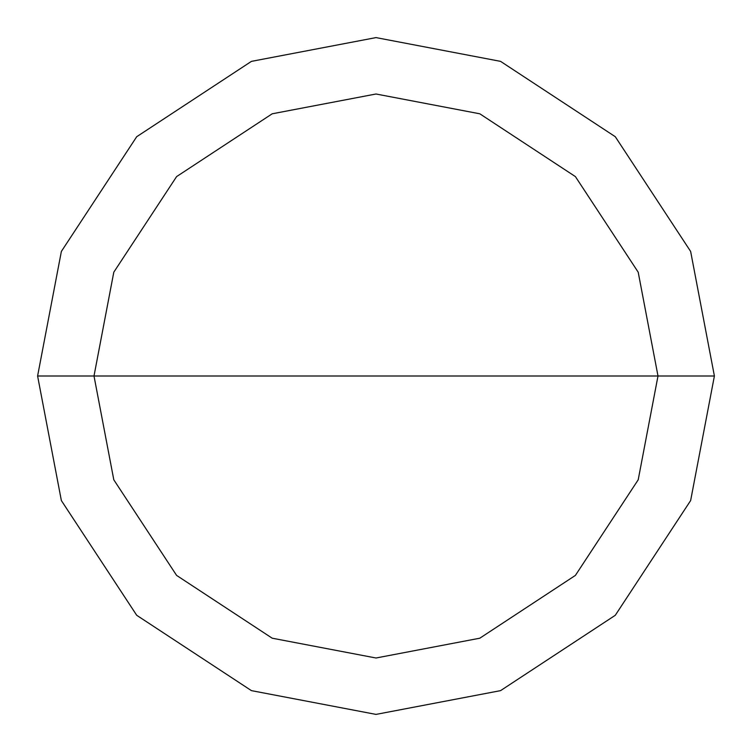 <?xml version="1.0" encoding="UTF-8"?>
<svg xmlns="http://www.w3.org/2000/svg" width="752" height="752" viewBox="0 0 752 752"><rect width="100%" height="100%" fill="white"/><g stroke="black" fill="none" stroke-linecap="round" stroke-linejoin="round"><path stroke-width="1.13" d="M376 376L658 376L638.204 479.804L575.402 575.402L479.804 638.204L376 658L272.196 638.204L176.598 575.402L113.796 479.804L94 376L714.4 376L690.637 251.441L615.286 136.714L500.559 61.363L376 37.6L251.441 61.363L136.714 136.714L61.363 251.441L37.6 376L94 376L113.796 272.196L176.598 176.598L272.196 113.796L376 94L479.804 113.796L575.402 176.598L638.204 272.196L658 376L638.204 272.196L575.402 176.598L479.804 113.796L376 94L272.196 113.796L176.598 176.598L113.796 272.196L94 376L376 376M714.4 376L690.637 251.441L615.286 136.714L500.559 61.363L376 37.6L251.441 61.363L136.714 136.714L61.363 251.441L37.6 376L94 376L113.796 479.804L176.598 575.402L272.196 638.204L376 658L479.804 638.204L575.402 575.402L638.204 479.804L658 376L714.4 376L690.637 500.559L615.286 615.286L500.559 690.637L376 714.4L251.441 690.637L136.714 615.286L61.363 500.559L37.6 376L61.363 500.559L136.714 615.286L251.441 690.637L376 714.4L500.559 690.637L615.286 615.286L690.637 500.559L714.4 376"/></g></svg>

